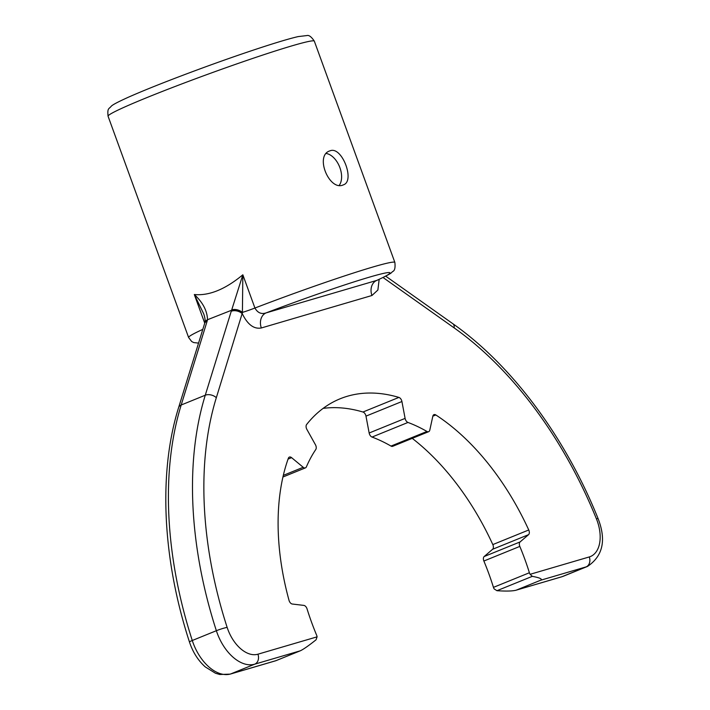<?xml version="1.0" encoding="UTF-8"?>
<svg xmlns="http://www.w3.org/2000/svg" width="710" height="710" viewBox="0 0 710 710"><rect width="100%" height="100%" fill="white"/><g stroke="black" fill="none" stroke-linecap="round" stroke-linejoin="round"><path stroke-width="1.06" d="M330.256 150.733C342.087 146.18 355.32 181.245 343.392 184.84C329.591 191.673 314.486 155.898 329.617 150.955L330.256 150.733M326.325 153.502A18.291 11.085 -112.1 0 1 339.504 166.637A18.291 11.085 -112.1 0 1 339.291 185.274M379.167 279.341L377.889 290.017L371.951 295.502L261.351 327.967C253.967 329.342 247.621 324.603 242.305 313.74A8.05 5.147 -162.8 0 0 231.247 311.255L231.717 309.888A8.05 4.81 -161.1 0 1 242.412 312.409L242.376 312.826A8.05 4.943 -161 0 0 231.575 310.252L207.524 319.722A8.05 5.361 -166.3 0 0 204.87 322.633C205.456 321 205.084 318.08 203.734 313.9L194.309 294.526C209.068 295.946 225.239 289.369 242.838 274.797L254.925 308.033C257.677 312.879 261.422 314.495 266.17 312.87A101.619 4.934 -20 0 1 369.395 277.157A101.619 4.934 -20 0 1 376.77 280.406L375.954 280.796M484.176 556.534A4.065 2.467 -112.1 0 0 483.874 561.024A182.914 110.84 67.9 0 1 493.459 587.365A4.065 2.467 -112.1 0 0 494.169 588.918L496.956 590.702L532.296 576.342L530.113 574.301A4.065 2.467 -112.1 0 1 529.403 572.748A182.914 110.84 67.9 0 0 519.818 546.407A4.065 2.467 -112.1 0 1 520.119 541.916L528.542 534.674L492.598 549.283L484.176 556.534L520.119 541.916M383.027 277.503L454.143 327.887A8.05 4.642 125.3 0 0 452.865 323.733C511.75 365.117 565.311 437.129 597.989 518.344C606.482 539.982 602.994 556.001 587.516 566.411A40.647 24.628 -112.1 0 1 586.096 566.899L562.018 576.697A8.05 6.39 73.6 0 1 561.53 576.866L563.438 576.201A40.647 24.628 -112.1 0 1 562.018 576.697L515.922 590.25C512.3 591.146 505.981 591.297 496.956 590.702M532.296 576.342C540.017 577.789 542.768 579.103 540.541 580.274L516.463 590.063M261.351 327.967A12.194 9.683 73.6 0 1 266.17 312.87L376.77 280.406A12.194 9.683 73.6 0 0 371.951 295.502M242.376 312.826L216.328 397.698A8.05 5.147 -162.8 0 0 205.27 395.213L231.247 311.255M314.326 41.153C311.406 36.778 308.93 34.914 306.897 35.562L298.253 36.583C281.382 40.337 237.717 54.927 198.392 69.474C168.838 80.399 145.488 89.655 128.341 97.234C113.902 103.784 112.393 105.266 111.364 106.083C108.967 109.233 107.21 107.671 108.071 116.227A109.748 5.334 160 0 1 209.379 73.68A109.748 5.334 160 0 1 314.326 41.153L394.866 262.434A109.748 5.334 -20 0 0 254.925 308.033A12.194 0.595 160 0 1 242.412 312.409L242.838 274.797L231.717 309.888M323.121 408.383A207.302 125.626 67.9 0 1 362.952 412.022L398.896 397.414A207.302 125.626 67.9 0 0 340.161 398.771A207.302 125.626 67.9 0 0 306.631 424.491A4.065 2.467 -112.1 0 0 306.889 429.417L315.426 444.717A4.065 2.467 -112.1 0 1 315.772 449.519A182.914 110.84 67.9 0 0 306.392 466.852A4.065 2.467 -112.1 0 1 305.433 467.863A4.065 2.467 -112.1 0 1 303.205 467.286L291.606 457.657A4.065 2.467 -112.1 0 0 289.378 457.08A4.065 2.467 -112.1 0 0 288.358 458.243A207.302 125.626 67.9 0 0 289.023 600.349A4.065 2.467 -112.1 0 0 292.28 604.024L303.853 605.399A4.065 2.467 -112.1 0 1 307.048 608.869A182.914 110.84 67.9 0 0 316.633 635.21A4.065 2.467 -112.1 0 1 317.086 636.843L316.03 639.825C308.664 645.701 303.418 649.357 300.294 650.804L254.739 664.169A40.647 24.628 -112.1 0 1 216.364 630.711A325.18 197.052 -112.1 0 1 205.27 395.213L181.192 405.002A8.05 5.147 -162.8 0 0 178.627 407.522C158.241 472.469 162.412 559.107 189.472 642.044C192.827 652.17 198.081 660.46 205.243 666.894L215.432 673.222L219.772 674.5L230.173 674.127A8.05 6.39 73.6 0 0 230.652 673.959A40.647 24.628 -112.1 0 1 192.277 640.5L216.364 630.711A8.05 0.772 162.1 0 1 227.138 627.365A317.13 192.179 -112.1 0 1 216.328 397.698M398.896 397.414A4.065 2.467 -112.1 0 1 401.922 401.523L365.978 416.131L369.156 433.002L405.099 418.394L401.922 401.523M412.244 438.363A207.302 125.626 67.9 0 1 492.811 544.588L528.755 529.979A207.302 125.626 67.9 0 0 435.833 414.959A4.065 2.467 -112.1 0 0 433.961 414.64A4.065 2.467 -112.1 0 0 432.834 416.202L429.798 430.127A4.065 2.467 -112.1 0 1 428.671 431.68A4.065 2.467 -112.1 0 1 426.95 431.458A182.914 110.84 67.9 0 0 407.975 422.45A4.065 2.467 -112.1 0 1 405.099 418.394M528.755 529.979A4.065 2.467 -112.1 0 1 528.542 534.674M428.671 431.68L392.728 446.297A4.065 2.467 -112.1 0 1 391.006 446.075A182.914 110.84 67.9 0 0 372.031 437.058A4.065 2.467 -112.1 0 1 369.156 433.002M230.173 674.127L275.782 660.744L300.294 650.804M189.472 642.044A8.05 0.772 162.1 0 1 192.277 640.5A325.18 197.052 -112.1 0 1 181.192 405.002L207.169 321.044A8.05 5.147 -162.8 0 0 204.604 323.565L178.627 407.522M207.169 321.044L207.453 320.059A8.05 5.343 -164.8 0 0 204.817 322.837A8.05 5.343 -164.8 0 0 204.728 323.219M492.811 544.588A4.065 2.467 -112.1 0 1 492.598 549.283M362.952 412.022A4.065 2.467 -112.1 0 1 365.978 416.131M207.524 319.722C207.213 310.767 202.803 302.371 194.309 294.526L204.728 323.148M204.604 323.565L204.87 322.633A8.05 5.361 -166.3 0 0 204.844 322.739M108.071 116.227L188.612 337.498A109.748 5.334 -20 0 1 202.803 329.378M493.459 587.365L529.403 572.748M540.541 580.274L586.096 566.899A8.05 6.39 -106.4 0 0 589.282 556.942L530.113 574.301M597.989 518.344L596.462 518.957A32.598 19.756 -112.1 0 1 589.282 556.942M454.143 327.887A317.13 192.179 -112.1 0 1 596.462 518.957M317.086 636.843L257.916 654.203A8.05 6.39 73.6 0 1 254.739 664.169L230.652 673.959L276.208 660.593M257.916 654.203A32.598 19.756 -112.1 0 1 227.138 627.365M291.606 457.657L288.056 459.095M283.317 475.372L303.205 467.286M391.006 446.075L426.95 431.458M372.031 437.058L407.975 422.45M432.834 416.175L435.833 414.959M483.874 561.024L519.818 546.407M561.53 576.866L515.922 590.25M452.865 323.733L385.707 276.154M305.433 467.863L282.935 477.005M587.516 566.411L563.438 576.201M188.612 337.498L191.656 341.492L193.724 342.575L198.551 343.108M394.866 262.434C395.434 267.661 394.733 270.679 392.763 271.495C390.66 272.844 394.485 272.099 377.019 280.326"/></g></svg>
